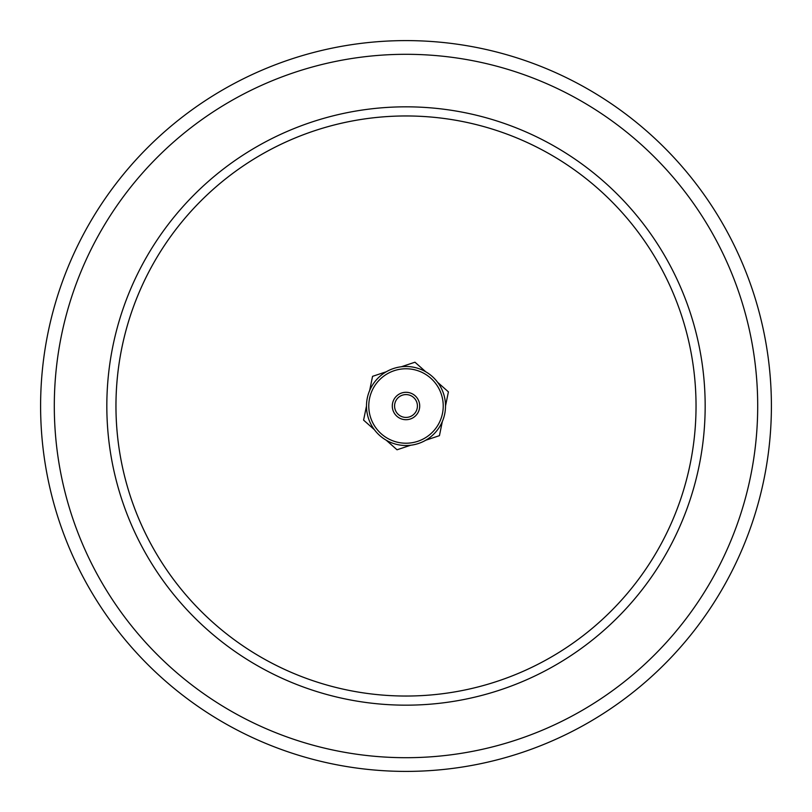<?xml version="1.0" encoding="UTF-8"?>
<svg xmlns="http://www.w3.org/2000/svg" width="812" height="812" viewBox="0 0 812 812"><rect width="100%" height="100%" fill="white"/><g stroke="black" fill="none" stroke-linecap="round" stroke-linejoin="round"><path stroke-width="1.22" d="M406 696.036A290.036 290.036 0 0 0 657.182 260.987A290.036 290.036 0 0 0 154.818 260.977A290.036 290.036 0 0 0 406 696.036A290.036 290.036 0 0 0 696.036 406A290.036 290.036 0 0 0 406 115.964A290.036 290.036 0 0 0 115.964 406A290.036 290.036 0 0 0 406 696.036A290.036 290.036 0 0 0 696.036 406A290.036 290.036 0 0 0 406 115.964A290.036 290.036 0 0 0 115.964 406A290.036 290.036 0 0 0 406 696.036M406 40.6A365.4 365.4 0 0 1 771.4 406A365.4 365.4 0 0 1 406 771.4A365.4 365.4 0 0 1 40.6 406A365.4 365.4 0 0 1 406 40.6A365.4 365.4 0 0 1 771.4 406A365.4 365.4 0 0 1 406 771.4A365.4 365.4 0 0 1 40.6 406A365.4 365.4 0 0 1 406 40.6M440.662 429.71L442.337 421.509L439.444 435.658L425.742 440.226M445.504 406.02L448.407 391.871L437.597 382.29M425.772 371.794L414.962 362.213L401.26 366.78M386.258 371.774L372.556 376.342L369.663 390.491M366.496 405.98L363.593 420.129L374.403 429.71M386.228 440.205L397.038 449.787L410.74 445.22M418.495 443.484A39.504 39.504 0 0 1 367.298 398.073A39.504 39.504 0 0 1 432.217 376.443A39.504 39.504 0 0 1 418.495 443.484M417.764 441.312A37.22 37.22 0 0 0 430.705 378.148A37.22 37.22 0 0 0 369.531 398.53A37.22 37.22 0 0 0 417.764 441.312M410.334 419.002A13.702 13.702 0 0 1 392.572 403.249A13.702 13.702 0 0 1 415.094 395.748A13.702 13.702 0 0 1 410.334 419.002M409.613 416.83A11.419 11.419 0 0 0 413.572 397.454A11.419 11.419 0 0 0 394.815 403.706A11.419 11.419 0 0 0 409.613 416.83M406 54.302A351.697 351.697 0 0 0 101.419 581.849A351.697 351.697 0 0 0 710.581 581.849A351.697 351.697 0 0 0 406 54.302M406 106.829A299.171 299.171 0 0 1 665.089 555.581A299.171 299.171 0 0 1 146.911 555.591A299.171 299.171 0 0 1 406 106.829"/></g></svg>
